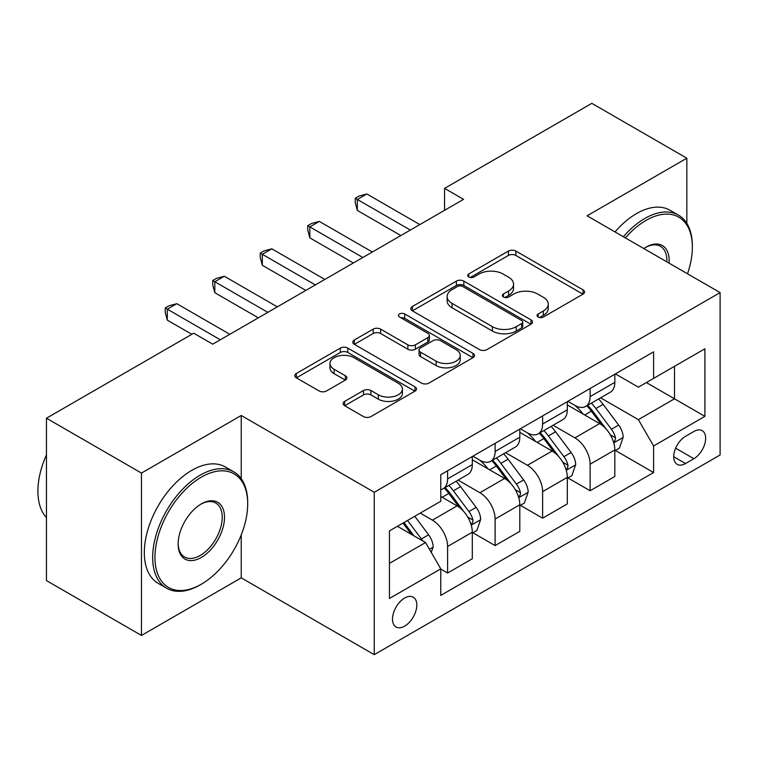 <?xml version="1.0" encoding="UTF-8"?>
<svg xmlns="http://www.w3.org/2000/svg" width="758" height="758" viewBox="0 0 758 758"><rect width="100%" height="100%" fill="white"/><g stroke="black" fill="none" stroke-linecap="round" stroke-linejoin="round"><path stroke-width="1.14" d="M538.161 317.024A3.695 2.132 0 0 0 543.382 317.024L583.016 294.132A5.278 3.041 0 0 0 584.56 291.982A5.278 3.041 0 0 0 583.016 289.831L515.866 251.059A5.278 3.041 0 0 0 508.41 251.059L468.776 273.941A3.695 2.132 0 0 0 467.695 275.457A3.695 2.132 0 0 0 468.776 276.964A3.695 2.132 0 0 0 473.996 276.964L479.122 273.998A16.884 9.75 0 0 1 502.999 273.998L508.599 277.229A16.884 9.75 0 0 1 513.545 284.117A16.884 9.75 0 0 1 508.599 291.015L503.464 293.971A3.695 2.132 0 0 0 502.383 295.487A3.695 2.132 0 0 0 503.464 296.994A3.695 2.132 0 0 0 508.694 296.994L513.82 294.028A16.884 9.75 0 0 1 537.697 294.028L543.287 297.259A16.884 9.75 0 0 1 548.233 304.147A16.884 9.75 0 0 1 543.287 311.045L538.161 314.001A3.695 2.132 0 0 0 537.081 315.517A3.695 2.132 0 0 0 538.161 317.024L538.161 314.001M404.658 626.127A17.197 9.93 120 0 0 415.886 610.967A17.197 9.93 120 0 0 413.252 597.19A17.197 9.93 120 0 0 404.658 598.043A17.197 9.93 120 0 0 393.421 613.194A17.197 9.93 120 0 0 396.055 626.98A17.197 9.93 120 0 0 404.658 626.127M344.644 401.399A5.278 3.041 0 0 0 343.099 403.55A5.278 3.041 0 0 0 344.644 405.701L363.48 416.578A5.278 3.041 0 0 0 370.937 416.578L414.958 391.166A5.278 3.041 0 0 0 416.502 389.015A5.278 3.041 0 0 0 414.958 386.855L347.808 348.093A5.278 3.041 0 0 0 340.351 348.093L296.331 373.505A5.278 3.041 0 0 0 294.786 375.655A5.278 3.041 0 0 0 296.331 377.816L319.09 390.948A5.278 3.041 0 0 0 326.546 390.948L345.383 380.071A5.278 3.041 0 0 0 346.927 377.92A5.278 3.041 0 0 0 345.383 375.769L334.098 369.25A14.108 8.149 0 0 1 329.967 363.489A14.108 8.149 0 0 1 338.684 355.957A14.108 8.149 0 0 1 354.062 357.729L398.263 383.245A14.108 8.149 0 0 1 402.403 389.015A14.108 8.149 0 0 1 393.686 396.538A14.108 8.149 0 0 1 378.308 394.776L370.937 390.522A5.278 3.041 0 0 0 363.48 390.522L344.644 401.399L344.644 405.701M241.233 415.479L141.462 473.077L46.456 418.217L46.456 580.6L141.462 635.45L241.233 577.852L374.253 654.656L374.253 492.274L241.233 415.479L241.233 478.696M686.843 223.402L686.843 158.204L587.08 215.803L720.1 292.597L374.253 492.274M686.843 158.204L591.827 103.344L444.558 188.372L444.558 210.317M46.456 418.217L193.726 333.198L212.723 344.17L463.564 199.345L444.558 188.372M479.501 349.599A5.278 3.041 0 0 0 486.958 349.599L530.979 324.178A5.278 3.041 0 0 0 532.523 322.027A5.278 3.041 0 0 0 530.979 319.876L463.83 281.104A5.278 3.041 0 0 0 456.373 281.104L412.352 306.516A5.278 3.041 0 0 0 410.808 308.677A5.278 3.041 0 0 0 412.352 310.827L479.501 349.599M400.954 317.82A3.695 2.132 0 0 1 404.706 318.341L404.706 313.954L472.973 353.37A5.278 3.041 0 0 1 474.517 355.521A5.278 3.041 0 0 1 472.973 357.672L428.952 383.084A5.278 3.041 0 0 1 421.486 383.084L354.337 344.321L354.337 340.01A5.278 3.041 0 0 0 352.792 342.171A5.278 3.041 0 0 0 354.337 344.321M354.337 340.01L373.182 329.133A5.278 3.041 0 0 1 380.639 329.133L407.87 344.862A5.278 3.041 0 0 0 415.337 344.862L427.834 337.642A5.278 3.041 0 0 0 429.379 335.491A5.278 3.041 0 0 0 427.834 333.34L399.475 316.967A3.695 2.132 0 0 1 398.395 315.461A3.695 2.132 0 0 1 400.679 313.49A3.695 2.132 0 0 1 404.706 313.954M693.873 431.501L685.516 436.324A16.667 9.617 120 0 0 674.629 451.01A16.667 9.617 120 0 0 677.188 464.36A16.667 9.617 120 0 0 685.516 463.536L693.873 458.704A16.667 9.617 120 0 0 704.76 444.027A16.667 9.617 120 0 0 702.211 430.677A16.667 9.617 120 0 0 693.873 431.501M374.253 654.656L720.1 454.98L720.1 292.597M615.392 373.902L638.388 387.177L653.595 378.394L653.595 351.845L440.758 474.726L440.758 501.275L389.451 530.894L389.451 598.479L440.758 568.86L440.758 595.409L653.595 472.528L653.595 445.979L638.388 419.648L600.601 397.827M653.595 378.394L704.902 348.775L704.902 416.36L653.595 445.979M141.462 473.077L141.462 635.45M646.366 382.563L674.497 398.803L674.497 366.332L704.902 348.775M638.388 419.648L674.497 398.803L704.902 416.36M389.451 563.374L425.56 542.529L397.429 526.289M440.758 569.078L447.599 573.029L447.599 546.471A21.499 12.412 -120 0 0 432.401 520.14L420.235 513.119M447.599 573.029L472.3 558.76L472.3 532.211A21.499 12.412 -120 0 0 457.102 505.88L440.758 496.443M472.878 532.76L495.107 545.599L495.107 519.05A21.499 12.412 -120 0 0 479.909 492.719L458.078 480.117M495.107 545.599L519.808 531.339L519.808 504.781A21.499 12.412 -120 0 0 504.61 478.45L472.3 459.803M520.376 505.33L542.614 518.169L542.614 491.62A21.499 12.412 -120 0 0 527.416 465.289L505.586 452.687M542.614 518.169L567.316 503.909L567.316 477.36A21.499 12.412 -120 0 0 552.118 451.029L519.808 432.373M567.884 477.91L590.122 490.739L590.122 464.19A21.499 12.412 -120 0 0 574.915 437.859L553.094 425.257M590.122 490.739L614.823 476.479L614.823 449.93A21.499 12.412 -120 0 0 599.625 423.599L567.316 404.943M567.884 401.323L574.915 405.388A21.499 12.412 -120 0 0 585.669 406.449A21.499 12.412 -120 0 0 590.122 396.605L590.122 388.484M520.376 428.753L527.416 432.818A21.499 12.412 -120 0 0 538.161 433.879A21.499 12.412 -120 0 0 542.614 424.035L542.614 415.915M472.869 456.183L479.909 460.239A21.499 12.412 -120 0 0 490.653 461.309A21.499 12.412 -120 0 0 495.107 451.465L495.107 443.345M615.392 450.479L653.595 472.528M585.669 406.449L610.37 392.189A21.499 12.412 -120 0 0 614.823 382.345L614.823 374.225M538.161 433.879L562.862 419.619A21.499 12.412 -120 0 0 567.316 409.775L567.316 401.655M490.653 461.309L515.355 447.04A21.499 12.412 -120 0 0 519.808 437.205L519.808 429.085M440.758 489.602A21.499 12.412 -120 0 0 443.146 488.73L467.847 474.47A21.499 12.412 -120 0 0 472.3 464.626L472.3 456.515M443.146 488.73A21.499 12.412 -120 0 0 447.599 478.895L447.599 470.775M425.56 542.529L440.758 568.86M241.233 577.852L241.233 534.902M539.639 317.545L543.287 315.432A16.884 9.75 0 0 0 548.233 308.544L548.233 304.147M513.545 284.117L513.545 288.514A16.884 9.75 0 0 1 508.599 295.402L504.942 297.515M582.949 294.18L515.866 255.446A5.278 3.041 0 0 0 508.41 255.446L470.244 277.485M530.913 324.225L463.83 285.491A5.278 3.041 0 0 0 456.373 285.491L412.418 310.865M521.656 323.533A3.695 2.132 0 0 0 522.736 322.027A3.695 2.132 0 0 0 521.656 320.52L462.712 286.486A3.695 2.132 0 0 0 457.491 286.486L452.081 289.613A16.884 9.75 0 0 0 447.135 296.501A16.884 9.75 0 0 0 452.081 303.399L492.368 326.66A16.884 9.75 0 0 0 516.245 326.66L521.656 323.533L521.656 327.92A3.695 2.132 0 0 0 522.736 326.414L522.736 322.027M447.135 296.501L447.135 300.898A16.884 9.75 0 0 0 452.081 307.786L452.081 303.399M521.656 327.92L516.245 331.047A16.884 9.75 0 0 1 492.368 331.047L452.081 307.786M354.412 344.359L373.182 333.52L373.182 329.133M429.379 335.491L429.379 339.878A5.278 3.041 0 0 1 427.834 342.029L415.337 349.249A5.278 3.041 0 0 1 407.87 349.249L380.639 333.52A5.278 3.041 0 0 0 373.182 333.52M404.706 318.341L472.897 357.71M436.134 361.178A14.108 8.149 0 0 0 451.512 362.94A14.108 8.149 0 0 0 460.22 355.407A14.108 8.149 0 0 0 456.089 349.646L440.512 340.655A5.278 3.041 0 0 0 433.055 340.655L420.557 347.875A5.278 3.041 0 0 0 419.013 350.025A5.278 3.041 0 0 0 420.557 352.186L436.134 361.178L436.134 365.564A14.108 8.149 0 0 0 451.512 367.327A14.108 8.149 0 0 0 460.22 359.804L460.22 355.407M419.013 350.025L419.013 354.412A5.278 3.041 0 0 0 420.557 356.573L420.557 352.186M436.134 365.564L420.557 356.573M402.403 389.015L402.403 393.402A14.108 8.149 0 0 1 393.686 400.925A14.108 8.149 0 0 1 378.308 399.163L370.937 394.909A5.278 3.041 0 0 0 363.48 394.909L344.71 405.748M329.967 363.489L329.967 367.876A14.108 8.149 0 0 0 334.098 373.637L334.098 369.25M345.316 380.109L334.098 373.637M414.891 391.204L347.808 352.479A5.278 3.041 0 0 0 340.351 352.479L296.397 377.854M614.823 450.811L619.381 448.177L623.18 437.205A14.241 8.224 -120 0 0 618.642 425.077L603.112 404.346A41.121 23.735 -120 0 0 598.621 398.973M583.177 414.105A41.121 23.735 -120 0 0 574.763 405.293M613.525 442.085L615.183 440.294L615.496 437.811A14.241 8.224 -120 0 0 611.422 429.246L595.892 408.515A41.121 23.735 -120 0 0 591.401 403.142M587.573 405.35A34.129 19.708 60 0 1 593.182 411.717L606.324 429.265M586.844 405.776A41.121 23.735 60 0 1 591.325 411.149L601.653 424.925M410.353 230.062L357.34 199.458L366.834 193.972L419.856 224.576M400.849 235.548L357.34 210.43L357.34 199.458L355.246 198.245L359.046 196.057L366.834 193.972M357.34 210.43L355.246 202.642L355.246 198.245M567.316 478.232L571.883 475.598L575.673 464.626A14.241 8.224 -120 0 0 571.134 452.498L555.605 431.776A41.121 23.735 -120 0 0 551.113 426.394M535.669 441.535A41.121 23.735 -120 0 0 527.255 432.723M566.018 469.515L567.676 467.724L567.988 465.241A14.241 8.224 -120 0 0 563.914 456.667L548.385 435.945A41.121 23.735 -120 0 0 543.893 430.563M540.066 432.78A34.129 19.708 60 0 1 545.675 439.147L558.817 456.686M539.336 433.197A41.121 23.735 60 0 1 543.818 438.569L554.145 452.355M519.808 505.662L524.375 503.028L528.174 492.056A14.241 8.224 -120 0 0 523.626 479.928L508.097 459.196A41.121 23.735 -120 0 0 503.606 453.824M488.161 468.965A41.121 23.735 -120 0 0 479.748 460.153M518.51 496.935L520.168 495.154L520.481 492.662A14.241 8.224 -120 0 0 516.406 484.097L500.877 463.365A41.121 23.735 -120 0 0 496.386 457.993M492.558 460.201A34.129 19.708 60 0 1 498.167 466.577L511.309 484.116M491.828 460.627A41.121 23.735 60 0 1 496.31 465.999L506.638 479.786M472.3 533.092L476.867 530.458L480.667 519.486A14.241 8.224 -120 0 0 476.119 507.358L460.589 486.627A41.121 23.735 -120 0 0 456.098 481.254M471.002 524.365L472.66 522.575L472.973 520.092A14.241 8.224 -120 0 0 468.899 511.527L453.369 490.796A41.121 23.735 -120 0 0 448.878 485.423M445.06 487.631A34.129 19.708 60 0 1 450.659 493.998L463.801 511.546M444.321 488.057A41.121 23.735 60 0 1 448.812 493.43L459.13 507.206M362.845 257.493L309.832 226.888L319.336 221.402L372.349 252.007M353.342 262.979L309.832 237.851L309.832 226.888L307.739 225.676L311.538 223.487L319.336 221.402M309.832 237.851L307.739 230.062L307.739 225.676M315.337 284.923L262.325 254.309L271.828 248.823L324.841 279.437M305.844 290.409L262.325 265.281L262.325 254.309L260.231 253.106L264.03 250.907L271.828 248.823M262.325 265.281L260.231 257.493L260.231 253.106M267.83 312.353L214.817 281.739L224.321 276.253L277.333 306.867M258.336 317.839L214.817 292.711L214.817 281.739L212.723 280.536L216.523 278.338L224.321 276.253M214.817 292.711L212.723 284.923L212.723 280.536M431.255 552.402L433.159 546.916A14.241 8.224 -120 0 0 428.611 534.788L414.759 516.283M422.689 540.871A14.241 8.224 -120 0 0 421.391 538.957L407.529 520.452M403.967 522.518L413.925 535.811M402.972 523.086L411.414 534.362M220.322 339.774L167.31 309.169L176.813 303.683L229.826 334.287M191.821 334.287L167.31 320.141L167.31 309.169L165.216 307.956L169.015 305.768L176.813 303.683M167.31 320.141L165.216 312.353L165.216 307.956M687.515 273.79A65.576 37.862 120 0 0 692.357 247.184A65.576 37.862 120 0 0 645.987 220.407A65.576 37.862 120 0 0 625.369 237.908M623.379 236.761A67.187 38.791 -60 0 1 644.85 218.437A67.187 38.791 -60 0 1 678.438 215.111A67.187 38.791 -60 0 1 692.357 245.867L692.357 247.184M643.807 248.558A32.784 18.931 -60 0 1 645.987 247.184L645.987 247.184A32.784 18.931 -60 0 1 669.068 263.14M615.013 231.929A67.187 38.791 -60 0 1 636.483 213.604A67.187 38.791 -60 0 1 670.081 210.279L678.438 215.111M666.86 261.87A31.173 18.003 120 0 0 660.436 246.293A31.173 18.003 120 0 0 645.409 247.525M200.188 584.873L201.325 584.219A65.576 37.862 120 0 0 247.695 503.909A65.576 37.862 120 0 0 201.325 477.133A65.576 37.862 120 0 0 154.954 557.443A65.576 37.862 120 0 0 201.325 584.219L200.188 584.873A67.187 38.791 -60 0 1 166.589 588.199A67.187 38.791 -60 0 1 156.29 534.362A67.187 38.791 -60 0 1 200.188 475.162A67.187 38.791 -60 0 1 233.777 471.836A67.187 38.791 -60 0 1 247.695 502.592L247.695 503.909M201.325 557.443A32.784 18.931 -60 0 1 178.139 544.064A32.784 18.931 -60 0 1 201.325 503.909L201.325 503.909A32.784 18.931 -60 0 1 224.51 517.288A32.784 18.931 -60 0 1 201.325 557.443M178.149 543.391A31.173 18.003 120 0 0 184.601 557.016A31.173 18.003 120 0 0 200.188 555.472A31.173 18.003 120 0 0 220.55 528.004A31.173 18.003 120 0 0 215.774 503.018A31.173 18.003 120 0 0 200.747 504.25M166.589 588.199L158.232 583.376A67.187 38.791 -60 0 1 147.933 529.539A67.187 38.791 -60 0 1 191.821 470.33A67.187 38.791 -60 0 1 225.41 467.004L233.777 471.836M46.456 517.638A67.187 38.791 -60 0 1 46.456 454.847M432.401 520.14L457.102 505.88M479.909 492.719L504.61 478.45M527.416 465.289L552.118 451.029M574.915 437.859L599.625 423.599M590.122 396.605L614.823 382.345M590.122 464.19L614.823 449.93M542.614 491.62L567.316 477.36M542.614 424.035L567.316 409.775M495.107 519.05L519.808 504.781M495.107 451.465L519.808 437.205M447.599 546.471L472.3 532.211M447.599 478.895L472.3 464.626M675.653 448.186L693.873 458.704M673.729 456.733L685.516 463.536M543.287 315.432L543.287 311.045M503.464 296.994L503.464 293.971M508.599 295.402L508.599 291.015M468.776 276.964L468.776 273.941M508.41 255.446L508.41 251.059M515.866 255.446L515.866 251.059M583.016 294.132L583.016 289.831M412.352 310.827L412.352 306.516M456.373 285.491L456.373 281.104M463.83 285.491L463.83 281.104M530.979 324.178L530.979 319.876M492.368 331.047L492.368 326.66M516.245 331.047L516.245 326.66M380.639 333.52L380.639 329.133M407.87 349.249L407.87 344.862M415.337 349.249L415.337 344.862M427.834 342.029L427.834 337.642M472.973 357.672L472.973 353.37M363.48 394.909L363.48 390.522M370.937 394.909L370.937 390.522M378.308 399.163L378.308 394.776M345.383 380.071L345.383 375.769M296.331 377.816L296.331 373.505M340.351 352.479L340.351 348.093M347.808 352.479L347.808 348.093M414.958 391.166L414.958 386.855M613.762 442.861L623.095 437.48M595.892 408.515L603.112 404.346M584.693 414.977L591.325 411.149M611.422 429.246L618.642 425.077M610.294 434.808L615.496 437.811M566.254 470.292L575.587 464.9M548.385 435.945L555.605 431.776M537.185 442.407L543.818 438.569M563.914 456.667L571.134 452.498M562.787 462.228L567.988 465.241M518.747 497.722L528.08 492.33M500.877 463.365L508.097 459.196M489.677 469.837L496.31 465.999M516.406 484.097L523.626 479.928M515.279 489.659L520.481 492.662M471.239 525.152L480.572 519.761M453.369 490.796L460.589 486.627M442.17 497.257L448.812 493.43M468.899 511.527L476.119 507.358M467.771 517.089L472.973 520.092M429.454 549.275L433.064 547.191M421.391 538.957L428.611 534.788"/></g></svg>
